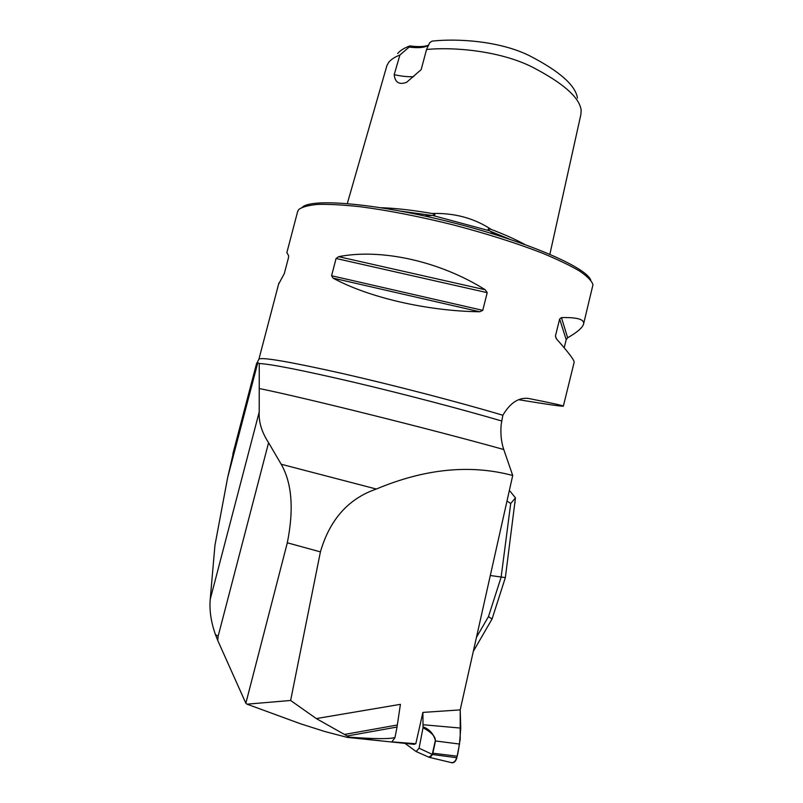 <?xml version="1.0" encoding="UTF-8"?>
<svg xmlns="http://www.w3.org/2000/svg" width="803" height="803" viewBox="0 0 803 803"><rect width="100%" height="100%" fill="white"/><g stroke="black" fill="none" stroke-linecap="round" stroke-linejoin="round"><path stroke-width="1.2" d="M383.623 741.159L349.205 737.164C373.837 738.911 388.712 739.101 393.831 737.726L394.885 737.837L391.844 741.862L415.793 743.739L422.9 712.412L460.199 709.892L460.199 739.573C458.202 747.603 458.322 764.145 450.965 762.509L452.37 762.85C454.458 762.619 455.953 760.923 456.857 757.751L459.497 744.04L460.751 728.09L460.199 709.892L512.716 475.486L503.762 449.519C501.233 442.031 500.379 433.7 501.182 424.536L502.859 415.241C459.728 402.383 394.072 385.279 342.751 373.586C289.682 361.711 261.738 356.903 258.917 359.162L258.867 359.363M217.743 640.463L218.115 636.307L215.405 634.49L217.743 640.463L245.848 703.247L247.013 704.171L300.392 723.734L324.994 731.573L347.277 737.395M215.405 634.49C211.038 622.094 209.302 610.38 210.215 599.359L214.943 545.347L227.62 477.735L234.877 446.237M512.716 475.486C470.267 464.164 424.807 468.681 376.316 489.037C348.412 498.653 329.772 519.601 320.417 551.872L290.626 700.477L316.302 718.575L344.467 734.454L397.314 725.009L397.043 727.036L347.277 735.98L344.467 734.454M413.264 744.24L415.793 743.739M245.848 703.247L287.313 542.808C294.018 509.323 291.981 483.135 281.191 464.234L268.583 442.704C261.778 432.285 258.646 422.057 259.208 412.029L259.269 363.508C271.474 364.15 303.183 370.444 354.414 382.389C403.638 394.012 461.956 409.309 501.734 421.003M247.013 704.171L290.626 700.477M259.269 363.508L257.783 362.765L256.609 363.408M349.205 737.164L347.277 735.98M395.016 737.365L397.043 727.036M316.302 718.575L400.416 704.341L397.314 725.009M381.254 207.736L382.409 207.776C396.02 208.258 412.571 210.165 432.064 213.478C454.347 212.825 474.071 218.135 491.225 229.417C504.906 234.647 516.038 239.635 524.61 244.383M347.308 203.53L386.946 65.495L388.742 62.273C391.051 59.442 394.775 57.023 399.914 55.016L394.193 74.669C395.056 82.508 399.201 85.048 406.619 82.307L421.153 69.64L426.554 49.485C452.992 46.835 499.356 50.609 531.977 66.92C563.084 83.01 579.475 97.404 581.151 110.101L580.9 114.427L549.874 254.25M426.554 49.485L429.715 42.669L432.114 41.114C457.901 38.273 500.088 41.043 529.578 55.768C559.581 71.256 575.54 85.359 577.447 98.096M428.993 44.536L428.24 45.289C424.857 47.648 418.493 48.25 409.149 47.076L399.914 55.016M409.149 47.076L409.821 45.922C404.2 47.999 400.145 50.529 397.666 53.53M409.821 45.922C417.871 46.996 424.004 46.795 428.22 45.309M518.577 399.693C546.753 404.321 561.668 406.479 563.355 406.147C563.666 405.686 552.052 403.116 528.515 398.469C518.748 397.224 510.196 402.825 502.859 415.241M297.572 211.811L298.606 209.663C301.898 206.993 308.362 205.247 317.998 204.394C329.441 204.123 343.644 204.916 360.617 206.772C388.411 210.436 419.186 216.449 452.932 224.81C486.538 233.623 516.229 243.018 542.005 253.005C557.523 259.439 570.06 265.462 579.615 271.073C587.304 276.342 591.761 280.879 592.985 284.694L583.58 323.99M485.243 289.783L487.21 292.673L482.764 310.359L479.712 311.755C427.176 311.152 368.366 297.411 333.044 278.119L331.589 275.74L336.076 258.476L338.615 256.669C381.084 248.288 439.823 261.156 485.243 289.783L338.615 256.669M563.355 406.127L574.105 362.454C574.747 360.677 568.785 352.738 556.248 338.645L555.435 335.995L559.641 319.012L561.458 317.597C577.548 317.225 584.895 319.453 583.51 324.271C582.356 327.845 577.066 332.352 567.641 337.792L566.205 339.679L564.198 347.779M286.852 252.664L288.558 255.525L288.588 257.291L284.322 273.552L278.581 284.202M491.225 229.417C487.762 228.453 487.27 228.925 489.74 230.832L494.738 234.426M424.837 216.027L432.466 215.405C435.838 215.074 435.708 214.431 432.064 213.478M302.46 207.094C312.708 197.95 377.661 203.611 451.798 222.401C525.965 241.111 586.049 267.108 590.717 280.056M394.193 74.669C401.801 76.345 408.285 77.008 413.665 76.646M509.383 490.392L515.456 497.86L505.358 577.608L490.312 575.52M515.125 502.317L515.004 503.059M492.058 618.972L488.465 616.634L501.112 577.267L510.708 503.511L515.456 497.86M404.993 743.377L416.125 751.538L419.086 748.205L423.04 727.719L422.9 712.412M428.882 757.219L432.526 754.519L430.017 757.51L429.234 757.339M432.215 754.539L435.246 740.938C435.909 736.993 431.843 732.587 423.04 727.719M419.086 748.205L432.526 754.519L456.857 757.751M423.131 726.805C429.685 729.385 433.801 734.103 435.477 740.968L432.596 754.338M394.885 737.837L393.831 737.726M320.417 551.872L287.313 542.808M503.762 449.519C430.96 429.183 302.791 397.294 259.309 388.542M281.191 464.234L376.316 489.037M432.466 215.405L489.74 230.832M400.948 211.149L431.633 215.425M490.392 231.254L509.493 239.153M336.076 258.476L487.21 292.673M331.589 275.74L482.764 310.359M333.044 278.119L479.712 311.755M561.458 317.597L567.641 337.792M559.641 319.012L566.205 339.679M555.435 335.995L556.539 338.966M218.115 636.307L268.583 442.704M210.215 599.359L259.208 412.029M227.62 477.735L257.783 362.765M528.515 398.469L527.491 398.308M510.708 503.511L506.994 501.052M476.46 637.321L488.465 616.634M432.887 753.214L457.198 756.195M435.246 740.938L459.497 744.04M423.131 724.738L460.751 728.09M414.438 744.361L347.378 737.395M257.02 362.946L258.917 359.162L278.892 283.027M286.812 252.815L297.752 211.109M232.85 453.956L256.659 363.207M492.149 618.722L505.358 577.608M491.918 619.223L473.308 651.384M429.946 757.5L452.37 762.85M429.354 757.38L416.125 751.538M430.027 757.5L429.324 757.359"/></g></svg>
